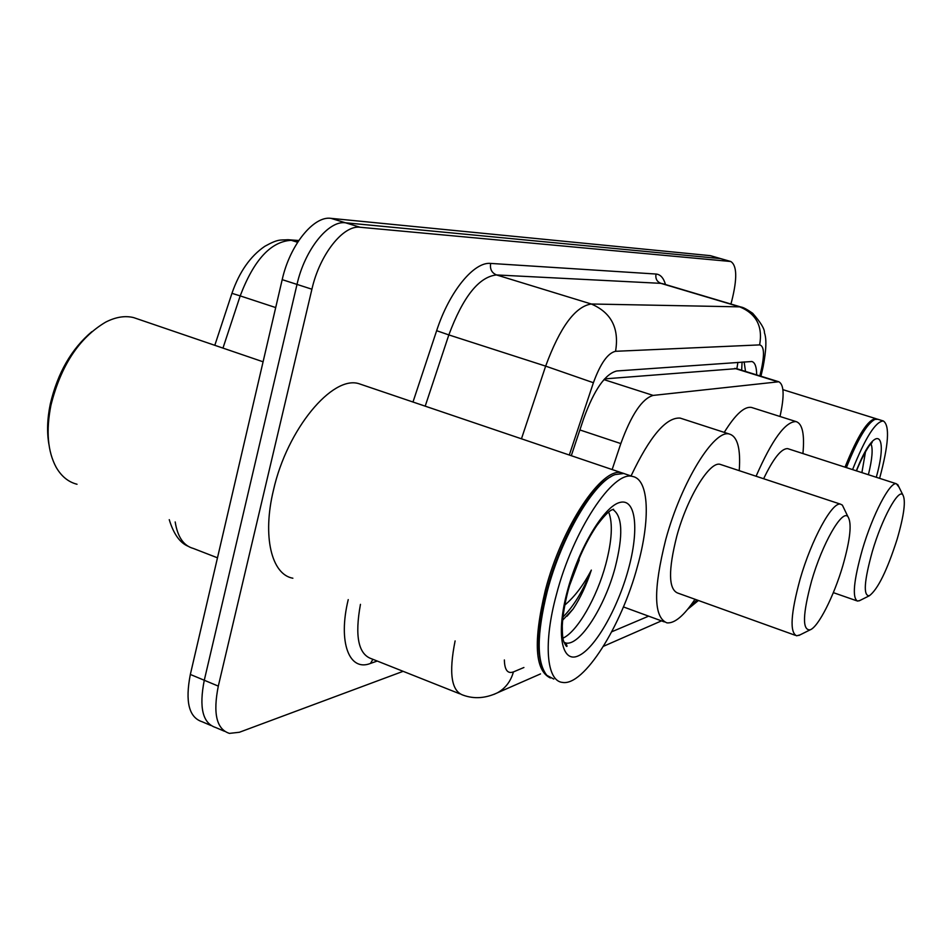 <?xml version="1.0" encoding="UTF-8"?>
<svg xmlns="http://www.w3.org/2000/svg" width="952" height="952" viewBox="0 0 952 952"><rect width="100%" height="100%" fill="white"/><g stroke="black" fill="none" stroke-linecap="round" stroke-linejoin="round"><path stroke-width="1.43" d="M736.491 368.638L604.579 378.896M780.009 416.488L780.045 416.322C784.507 396.008 784.079 384.489 778.784 381.764L653.131 395.413C642.1 398.638 631.331 414.691 620.823 443.584L612.148 469.55M611.731 631.795L648.621 616.158M403.124 671.327L239.38 732.266L229.432 733.385C216.544 729.268 212.831 713.512 218.305 686.106L311.911 289.218C319.693 254.47 343.363 224.755 360.165 227.266L730.767 261.502C737.026 265.453 737.348 278.65 731.719 301.106L730.898 304.033M210.713 725.412L202.157 721.759C188.948 717.499 185.009 701.731 190.34 674.456L282.197 279.65L297.012 284.41C304.711 249.769 328.488 220.209 345.493 222.792L720.842 258.635L345.493 222.792C328.488 220.209 304.711 249.769 297.012 284.41L204.275 680.263L297.012 284.41L311.911 289.218M215.759 727.554C202.705 723.365 198.873 707.598 204.275 680.263C198.873 707.598 202.705 723.365 215.759 727.554L224.458 731.267M756.662 374.898C756.626 366.913 755.019 362.45 751.854 361.51L616.801 370.971C605.27 373.827 594.238 389.642 583.731 418.428L571.295 455.699M744.143 361.891L745.511 371.435M282.197 279.65C289.825 245.092 313.72 215.699 330.915 218.341L710.347 255.66L730.767 261.502M48.957 444.608C46.779 432.315 47.243 418.737 50.325 403.874C57.667 372.887 71.507 348.825 91.832 331.677M77.029 484.259C68.425 482.069 61.487 476.44 56.216 467.384C47.648 451.557 45.898 430.839 50.932 405.243C60.904 365.58 79.135 337.889 105.612 322.157C115.727 316.98 125.093 315.469 133.708 317.623L138.135 319.134M550.399 677.991C534.846 670.648 533.144 641.458 545.294 590.418C561.704 526.527 602.199 466.397 621.787 472.823L624.238 473.596M292.871 578.221C271.618 574.603 262.157 536.547 273.462 490.173C287.028 429.221 332.462 374.981 359.035 383.727L363.021 385.072M542.116 667.019C536.345 650.918 537.892 625.464 546.757 590.645C560.145 539.153 590.216 486.817 610.97 476.654M553.802 679.062L546.876 675.361C536.488 662.378 536.642 634.318 547.317 591.168C561.525 536.381 594.226 481.45 615.171 474.572L623.727 473.477L626.654 474.477M637.447 566.38C621.644 625.797 583.838 686.404 562.465 682.406C546.591 681.144 543.104 643.314 556.432 594.536C572.973 530.526 613.231 470.133 632.521 476.464C649.204 479.177 650.525 519.923 637.447 566.38M608.673 512.021C612.969 523.172 612.017 540.546 605.817 564.131C596.975 597.344 577.388 631.688 562.953 638.161M562.62 620.204L573.175 608.935C580.434 597.892 586.491 584.944 591.335 570.093C583.493 585.099 574.639 596.785 564.75 605.127M572.212 576.876L579.256 559.943L569.367 586.027M591.335 570.093C583.183 590.645 573.711 606.305 562.929 617.074M573.175 608.935L567.071 616.17M842.817 565.738C833.976 596.011 818.387 626.975 810.164 629.831C802.155 630.557 802.643 614.254 811.604 580.922C822.314 543.58 842.151 509.118 847.923 516.662C852.028 522.981 850.326 539.344 842.817 565.738M800.025 634.877L796.657 635.805C789.553 632.568 790.707 613.659 800.132 579.066C811.485 539.427 832.346 501.406 840.557 504.179L842.377 505.131L844.341 509.225M721.366 464.755L720.176 464.362C709.752 460.863 687.32 497.277 676.801 536.131C668.221 570.105 668.471 589.05 677.538 592.989L795.313 635.317M695.008 599.26C684.012 615.694 674.659 623.572 666.947 622.87C653.607 617.432 653.191 589.704 665.71 539.713C681.239 482.105 714.44 428.697 729.518 434.088C737.55 436.611 740.787 448.797 739.228 470.669M631.045 475.964C649.811 436.373 666.186 417.083 680.156 418.095L681.87 418.654M897.105 539.32C887.062 570.569 877.803 589.383 869.331 595.773C863.083 596 864.095 581.196 872.377 551.351C881.957 518.673 898.307 488.673 902.782 494.742C906.018 500.24 904.126 515.103 897.105 539.32M860.013 600.426L857.585 601.093C852.016 598.082 853.599 580.922 862.357 549.625C872.591 514.687 890.001 481.462 896.403 483.771L899.033 487.174M788.506 448.904L787.744 448.654C781.473 448.261 773.441 458.281 763.623 478.737M756.078 476.238C772.167 439.538 785.519 421.32 796.122 421.605C802.441 423.664 804.702 434.314 802.929 453.557M724.246 432.387C735.289 414.548 744.345 406.23 751.426 407.42L752.52 407.765M865.499 451.783L861.893 472.62M852.564 469.61C865.38 437.599 875.65 421.391 883.349 420.974C889.93 425.437 888.692 444.56 879.612 478.344M846.387 467.61C857.454 439.705 866.951 423.628 874.9 419.404L877.863 419.273M845.864 467.432C856.55 440.478 865.808 424.675 873.65 420.034M845.019 467.17C857.847 435.219 868.176 419.058 875.995 418.69L876.911 419.047M737.883 362.343L736.896 368.757M579.887 429.947L620.823 443.584M603.949 379.61L653.131 395.413M734.694 368.376L777.606 381.704M504.37 659.95C504.608 670.018 507.618 674.004 513.425 671.922L523.909 667.507M493.898 694.401L497.408 692.818C485.579 698.34 474.215 699.149 463.315 695.222C451.367 691.342 448.63 673.242 455.104 640.922M540.498 673.921L497.408 692.818C505.393 688.379 510.736 681.418 513.425 671.922M377.254 661.045L370.495 663.425L372.887 659.308M370.495 663.425C349.313 671.91 337.781 642.564 348.23 599.617M360.451 604.341C354.644 636.222 358.368 654.381 371.649 658.82L459.709 693.794M412.99 402.018L436.647 330.689C449.368 291.419 474.06 261.502 490.673 263.418L656.035 274.033C660.426 274.426 663.58 277.925 665.496 284.529M360.165 227.266L330.915 218.341M218.305 686.106L190.34 674.456M730.172 261.407L710.347 255.66M521.458 438.801L545.651 366.127L448.832 334.914L425.199 406.159M759.851 375.897L761.564 368.495C764.634 353.739 763.992 345.873 759.625 344.898L615.551 351.3C607.793 353.037 600.414 363.521 593.405 382.728L545.651 366.127C560.002 327.19 575.21 306.485 591.275 303.997L496.516 274.938C478.927 276.818 463.029 296.81 448.832 334.914L436.647 330.689M615.551 351.3C619.407 328.333 611.315 312.565 591.275 303.997L739.716 306.853L660.866 283.351L496.516 274.938C491.72 272.879 489.768 269.047 490.673 263.418M759.625 344.898C762.945 326.441 756.304 313.755 739.716 306.853L741.406 307.163M662.735 283.708L660.866 283.351C656.868 281.685 655.25 278.579 656.035 274.033M593.405 382.728L569.308 455.02M763.314 365.901L761.564 368.495M687.725 609.232L696.935 599.962M298.559 240.844L288.028 239.714L298.773 240.511M297.607 242.284L291.276 240.309C270.868 241.439 253.839 259.967 240.19 295.894L231.943 293.335L214.807 345.314M275.699 307.567L240.19 295.894L222.97 348.099M175.192 521.946C177.584 536.964 183.617 545.782 193.304 548.435L217.484 557.812M612.755 509.463C622.548 515.841 623.346 535.191 615.171 567.487C604.853 606.662 579.816 645.991 565.976 643.04L564.072 642.481M628.32 569.558C617.622 608.756 594.94 648.621 578.388 655.833C561.692 663.663 555.766 633.794 567.463 590.704C578.911 547.674 604.413 505.726 620.18 502.37C636.126 498.348 639.232 530.3 628.32 569.558M870.937 443.751C873.115 448.594 872.27 458.912 868.391 474.715M856.324 470.823C874.995 423.164 889.311 430.935 876.28 477.273M741.656 370.233L742.072 362.046M735.979 368.472L778.784 381.764M760.934 376.23L763.04 367.127C766.277 350.372 766.741 338.924 764.432 332.772C764.742 329.106 760.827 322.609 752.675 313.279C746.987 309.329 743.06 307.234 740.906 307.008L663.008 283.791M698.435 600.498L687.677 609.28M603.413 646.325L661.473 620.871M231.967 293.275C239.368 271.844 250.328 256.183 264.823 246.294C278.591 238.666 279.852 240.32 288.028 239.714M169.254 519.673C173.585 533.893 179.821 542.723 187.972 546.186M564.012 642.291L565.976 643.04L567.047 646.17C566.714 647.098 565.607 645.551 563.751 641.505C562.775 639.458 562.287 634.27 562.275 625.94C562.775 615.527 564.738 603.639 568.177 590.276C575.341 564.869 584.849 543.354 596.69 525.73C609.423 508.701 612.196 510.022 613.623 509.237L612.66 509.498M632.521 476.464L623.727 473.477M621.787 472.823L359.035 383.727M263.085 361.796L133.708 317.623M810.164 629.831L798.918 635.436M664.246 621.882L623.429 606.924M729.518 434.088L680.156 418.095M840.557 504.179L720.176 464.362M847.923 516.662L842.377 505.131M869.331 595.773L859.204 600.831M856.74 600.795L833.333 592.632M796.122 421.605L751.426 407.42M896.403 483.771L787.744 448.654M902.782 494.742L897.7 484.485M856.479 470.871C863.131 454.259 870.057 444.31 869.997 444.893L872.163 442.513M883.349 420.974L877.327 419.106M875.995 418.69L782.913 389.654"/></g></svg>
